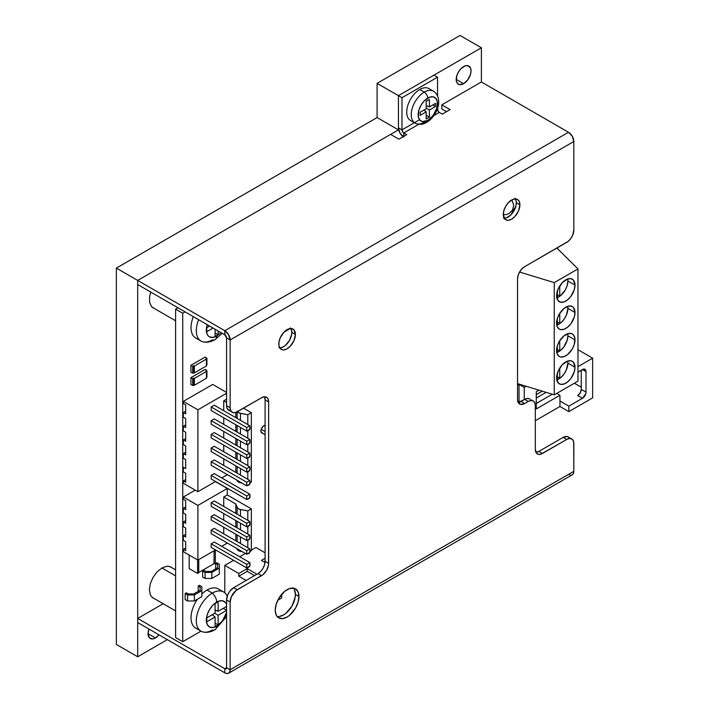<?xml version="1.0" encoding="UTF-8"?>
<svg xmlns="http://www.w3.org/2000/svg" width="709" height="709" viewBox="0 0 709 709"><rect width="100%" height="100%" fill="white"/><g stroke="black" fill="none" stroke-linecap="round" stroke-linejoin="round"><path stroke-width="1.06" d="M262.286 433.128A4.272 2.464 -60 0 1 261.772 432.942A4.272 2.464 -60 0 1 261.116 429.521A4.272 2.464 -60 0 1 263.908 425.754A4.272 2.464 -60 0 1 265.095 425.347L262.755 426.685L261.116 429.521L261.116 432.189L262.755 433.137M182.727 313.263L185.093 311.889L182.727 313.263L175.61 309.151L182.727 313.263L182.727 641.707L175.61 637.604L182.727 641.707L182.727 313.263M177.986 307.786L175.61 309.151L175.61 637.604L175.61 309.151L177.986 307.786M203.439 632.065C206.922 632.818 210.759 632.056 214.969 629.787A8.597 4.963 -120 0 0 216.741 626.171A8.597 4.963 60 0 1 214.978 629.778A8.597 4.963 60 0 1 212.301 630.044A22.626 13.063 -60 0 1 200.993 631.161L182.727 641.707L200.984 631.161A22.626 13.063 -60 0 1 197.519 613.037A22.626 13.063 -60 0 1 212.301 593.096A22.626 13.063 120 0 0 197.35 613.613A22.626 13.063 120 0 0 201.648 631.506M290.043 328.559L283.901 332.22L290.043 328.675M246.723 564.346L249.807 562.565L249.807 563.088C250.507 565.809 249.63 567.333 247.175 567.643L246.723 567.9L246.723 564.346L246.723 567.9L211.167 547.375L211.167 543.812L246.723 564.346L211.167 543.812L214.251 542.039L249.807 562.565L246.723 564.346M249.807 566.119L249.807 562.565L214.251 542.039L211.167 543.812L211.167 547.375L246.723 567.9L249.807 566.119M246.723 536.97L249.807 535.189L249.807 535.712C250.507 538.441 249.63 539.957 247.175 540.267L246.723 540.533L246.723 536.97L246.723 540.533L211.167 519.998L211.167 516.444L246.723 536.97L211.167 516.444L214.251 514.663L249.807 535.189L246.723 536.97M249.807 538.751L249.807 535.189L214.251 514.663L211.167 516.444L211.167 519.998L246.723 540.533L249.807 538.751M246.723 523.286L249.807 521.505L249.807 522.028C250.507 524.757 249.63 526.273 247.175 526.583L246.723 526.849L246.723 523.286L246.723 526.849L211.167 506.315L211.167 502.761L246.723 523.286L211.167 502.761L214.251 500.979L249.807 521.505L246.723 523.286M249.807 525.068L249.807 521.505L214.251 500.979L211.167 502.761L211.167 506.315L246.723 526.849L249.807 525.068M246.723 550.654L249.807 548.881L249.807 549.395C250.507 552.125 249.63 553.64 247.175 553.951L246.723 554.216L246.723 550.654L246.723 554.216L211.167 533.691L211.167 530.128L246.723 550.654L211.167 530.128L214.251 528.347L249.807 548.881L246.723 550.654M249.807 552.435L249.807 548.881L214.251 528.347L211.167 530.128L211.167 533.691L246.723 554.216L249.807 552.435M215.394 481.597L227.288 488.457L197.9 505.428L183.321 497.009L183.321 499.269L185.687 500.634L185.687 509.674L183.321 508.3L183.321 512.953L185.687 514.326L185.687 523.357L183.321 521.984L183.321 526.636L185.687 528.01L185.687 537.041L183.321 535.676L183.321 540.329L185.687 541.694L185.687 550.725L183.321 549.36L185.687 547.986M183.321 526.636L185.687 528.01L185.687 537.041L183.321 535.676L185.687 534.302M185.687 514.326L185.687 523.357L183.321 521.984L185.687 520.619M183.321 499.269L185.687 500.634L185.687 509.674L183.321 508.3L185.687 506.935M183.321 540.329L185.687 541.694L185.687 550.725L183.321 549.36L183.321 551.673L197.9 560.083L197.9 505.428L183.321 497.009L195.214 490.149M251.349 550.689L250.162 551.372L251.349 550.689L251.349 508.849L247.796 510.905L247.796 520.344L247.796 510.905L240.466 509.532A5.025 2.907 180 0 1 237.107 507.387L235.822 503.993L223.734 497.009L227.288 494.962L251.349 508.849L247.796 510.905L239.287 509.213L237.55 508.105L235.822 503.993L223.734 497.009L223.734 506.456L223.734 497.009L227.288 494.962L227.288 488.457L197.9 505.428L197.9 560.083L215.545 549.9L197.9 560.083L183.321 551.673M227.288 543.121L221.704 546.338L227.288 542.997M223.734 533.824L223.734 527.257L223.734 533.824M223.734 520.14L223.734 513.573L223.734 520.14M240.466 551.372L242.425 551.735L240.466 551.372L240.466 550.601L240.466 551.372A5.025 2.907 0 0 1 237.107 549.227L238.295 550.556L240.466 551.372M247.796 547.711L247.796 540.01L247.796 547.711M247.796 534.028L247.796 526.326L247.796 534.028M240.466 509.532L240.466 516.117L240.466 509.532M240.466 523.233L240.466 529.8L240.466 523.233M240.466 536.917L240.466 543.484L240.466 536.917M237.107 507.387L237.107 514.176L237.107 507.387M237.107 521.292L237.107 527.859L237.107 521.292M237.107 534.976L237.107 541.543L237.107 534.976M236.833 548.5L237.107 549.227L236.833 548.5M235.822 503.993L235.822 513.431L235.822 503.993M235.822 520.548L235.822 527.115L235.822 520.548M235.822 534.231L235.822 540.807L235.822 534.231M226.579 392.432L212.709 384.429L183.321 401.4L197.9 409.82L197.9 491.7L215.554 481.5L197.9 491.7L197.9 409.82L226.579 393.256L197.9 409.82L183.321 401.4L183.321 403.492L185.687 404.866L185.687 413.896L183.321 412.523L183.321 417.176L185.687 418.549L185.687 427.58L183.321 426.215L183.321 430.868L185.687 432.233L185.687 441.264L183.321 439.899L183.321 444.552L185.687 445.917L185.687 454.948L183.321 453.583L183.321 458.236L185.687 459.6L185.687 468.64L183.321 467.266L183.321 471.919L185.687 473.293L185.687 482.324L183.321 480.95L185.687 479.585M183.321 444.552L185.687 445.917L185.687 454.948L183.321 453.583L185.687 452.218M183.321 430.868L185.687 432.233L185.687 441.264L183.321 439.899L185.687 438.525M183.321 417.176L185.687 418.549L185.687 427.58L183.321 426.215L185.687 424.842M183.321 403.492L185.687 404.866L185.687 413.896L183.321 412.523L185.687 411.158M246.723 495.937L249.807 494.155L249.807 494.678C250.507 497.408 249.63 498.923 247.175 499.233L246.723 499.499L246.723 495.937L246.723 499.499L211.167 478.965L211.167 475.411L246.723 495.937L211.167 475.411L214.251 473.63L249.807 494.155L246.723 495.937M249.807 497.718L249.807 494.155L214.251 473.63L211.167 475.411L211.167 478.965L246.723 499.499L249.807 497.718M246.723 468.569L249.807 466.788L249.807 467.311C250.507 470.04 249.63 471.556 247.175 471.866L246.723 472.123L246.723 468.569L246.723 472.123L249.807 470.351L249.807 466.788L246.723 468.569L211.167 448.044L246.723 468.569M211.167 451.598L246.723 472.123L211.167 451.598L211.167 448.044L214.251 446.262L249.807 466.788L214.251 446.262L211.167 448.044L211.167 451.598M246.723 441.193L249.807 439.42L249.807 439.943C250.507 442.664 249.63 444.188 247.175 444.499L246.723 444.756L246.723 441.193L246.723 444.756L211.167 424.23L211.167 420.667L246.723 441.193L211.167 420.667L214.251 418.886L249.807 439.42L246.723 441.193M249.807 442.974L249.807 439.42L214.251 418.886L211.167 420.667L211.167 424.23L246.723 444.756L249.807 442.974M246.723 454.886L249.807 453.104L249.807 453.627C250.507 456.348 249.63 457.872 247.175 458.182L246.723 458.439L246.723 454.886L246.723 458.439L211.167 437.914L211.167 434.351L246.723 454.886L211.167 434.351L214.251 432.579L249.807 453.104L246.723 454.886M249.807 456.658L249.807 453.104L214.251 432.579L211.167 434.351L211.167 437.914L246.723 458.439L249.807 456.658M246.723 482.253L249.807 480.472L249.807 480.994C250.507 483.724 249.63 485.24 247.175 485.55L246.723 485.816L246.723 482.253L246.723 485.816L211.167 465.281L211.167 461.727L246.723 482.253L211.167 461.727L214.251 459.946L249.807 480.472L246.723 482.253M249.807 484.034L249.807 480.472L214.251 459.946L211.167 461.727L211.167 465.281L246.723 485.816L249.807 484.034M246.723 427.509L249.807 425.737L249.807 426.251C250.507 428.98 249.63 430.496 247.175 430.806L246.723 431.072L246.723 427.509L246.723 431.072L211.167 410.546L211.167 406.984L246.723 427.509L211.167 406.984L214.251 405.202L249.807 425.737L246.723 427.509M249.807 429.291L249.807 425.737L214.251 405.202L211.167 406.984L211.167 410.546L246.723 431.072L249.807 429.291M227.288 474.729L221.722 477.946L227.288 474.587M197.9 491.7L183.321 483.281L197.9 491.7M236.948 480.161L238.295 481.916L241.831 482.989L240.466 482.732L240.466 482.2L240.466 482.732A5.025 2.907 0 0 1 237.107 480.587L236.948 480.161M251.349 482.049L250.126 482.749L251.349 482.049L251.349 412.673L243.533 408.162M237.107 411.211L239.287 413.028L247.796 414.721L251.349 412.673L247.796 414.721L247.796 424.567L247.796 414.721L240.466 413.356L240.466 420.34L240.466 413.356A5.025 2.907 180 0 1 237.382 411.716M226.579 399.194L223.734 400.833L226.579 402.473L223.734 400.833L223.734 410.679L223.734 400.833L226.579 399.194M247.796 430.549L247.796 438.251L247.796 430.549M247.796 444.233L247.796 451.943L247.796 444.233M247.796 457.925L247.796 465.627L247.796 457.925M247.796 471.609L247.796 479.311L247.796 471.609M240.466 427.456L240.466 434.023L240.466 427.456M240.466 441.14L240.466 447.716L240.466 441.14M240.466 454.832L240.466 461.399L240.466 454.832M240.466 468.516L240.466 475.083L240.466 468.516M237.107 411.867L237.107 418.399L237.107 411.867M237.107 425.515L237.107 432.082L237.107 425.515M237.107 439.199L237.107 445.766L237.107 439.199M237.107 452.883L237.107 459.459L237.107 452.883M237.107 466.575L237.107 473.142L237.107 466.575M235.822 412.452L235.822 417.654L235.822 412.452M235.822 424.771L235.822 431.347L235.822 424.771M235.822 438.463L235.822 445.03L235.822 438.463M235.822 452.147L235.822 458.714L235.822 452.147M235.822 465.831L235.822 472.398L235.822 465.831M223.734 417.796L223.734 424.363L223.734 417.796M223.734 431.48L223.734 438.047L223.734 431.48M223.734 445.163L223.734 451.739L223.734 445.163M223.734 458.847L223.734 465.423L223.734 458.847M183.321 458.236L185.687 459.6L185.687 468.64M183.321 471.919L185.687 473.293L185.687 482.324L183.321 480.95L183.321 483.281M567.891 308.406A13.01 7.507 120 0 0 567.687 306.341L567.891 308.406L574.999 312.509L567.891 308.406L566.34 315.204L563.797 319.599L560.482 323.1L556.804 325.201A13.01 7.507 120 0 0 567.891 308.406M556.6 323.136A13.01 7.507 -60 0 1 562.281 310.046A13.01 7.507 -60 0 1 572.305 306.554A13.01 7.507 -60 0 1 574.999 312.509A13.01 7.507 -60 0 1 569.318 325.599A13.01 7.507 -60 0 1 559.295 329.091A13.01 7.507 -60 0 1 556.6 323.136L557.301 318.669L559.295 314.069L564.01 308.442L569.318 305.978L572.305 306.554L573.448 307.511L574.999 312.509L574.299 316.985L570.913 323.703L567.599 327.203L564.01 329.277L560.695 329.605L559.295 329.091L557.301 326.796L556.6 323.136M567.891 281.039A13.01 7.507 120 0 0 567.687 278.965L567.891 281.039L574.999 285.142L567.891 281.039L567.191 285.505L565.197 290.105L560.482 295.724L556.804 297.833A13.01 7.507 120 0 0 567.891 281.039M556.6 295.759A13.01 7.507 -60 0 1 562.281 282.669A13.01 7.507 -60 0 1 572.305 279.186A13.01 7.507 -60 0 1 574.999 285.142A13.01 7.507 -60 0 1 569.318 298.232A13.01 7.507 -60 0 1 559.295 301.715A13.01 7.507 -60 0 1 556.6 295.759L558.151 288.971L562.281 282.669L567.599 279L570.913 278.672L573.448 280.135L574.999 285.142L574.299 289.609L570.913 296.335L567.599 299.836L564.01 301.901L560.695 302.238L558.151 300.767L556.6 295.759M567.891 335.782A13.01 7.507 120 0 0 567.687 333.709L567.891 335.782L574.999 339.886L567.891 335.782L567.191 340.249L563.797 346.967L560.482 350.468L556.804 352.577A13.01 7.507 120 0 0 567.891 335.782M556.6 350.503A13.01 7.507 -60 0 1 562.281 337.413A13.01 7.507 -60 0 1 572.305 333.93A13.01 7.507 -60 0 1 574.999 339.886A13.01 7.507 -60 0 1 569.318 352.976A13.01 7.507 -60 0 1 559.295 356.459A13.01 7.507 -60 0 1 556.6 350.503L557.301 346.036L559.295 341.437L564.01 335.809L569.318 333.345L572.305 333.93L573.448 334.878L574.822 337.909L574.299 344.352L572.305 348.952L567.599 354.571L564.01 356.645L560.695 356.973L559.295 356.459L557.301 354.163L556.6 350.503M567.891 363.15A13.01 7.507 120 0 0 567.687 361.076L567.891 363.15L574.999 367.253L567.891 363.15L566.34 369.947L563.797 374.343L560.482 377.844L556.804 379.944A13.01 7.507 120 0 0 567.891 363.15M556.6 377.87A13.01 7.507 -60 0 1 562.281 364.781A13.01 7.507 -60 0 1 572.305 361.298A13.01 7.507 -60 0 1 574.999 367.253A13.01 7.507 -60 0 1 569.318 380.343A13.01 7.507 -60 0 1 559.295 383.826A13.01 7.507 -60 0 1 556.6 377.87L558.151 371.082L562.281 364.781L567.599 361.111L570.913 360.784L573.448 362.246L574.999 367.253L574.299 371.72L570.913 378.446L567.599 381.947L564.01 384.021L560.695 384.349L558.151 382.878L556.6 377.87M557.309 379.537L557.309 373.377L557.309 379.537A12.744 7.356 -60 0 0 559.747 378.181L557.309 376.78L559.747 378.181A12.744 7.356 -60 0 1 557.309 379.537M559.747 368.068L559.747 378.181L559.747 368.068M557.309 352.169L557.309 346.01L557.309 352.169A12.744 7.356 -60 0 0 559.747 350.813L557.309 349.404L559.747 350.813A12.744 7.356 -60 0 1 557.309 352.169M559.747 340.692L559.747 350.813L559.747 340.692M557.309 297.425L557.309 291.266L557.309 297.425A12.744 7.356 -60 0 0 559.747 296.07L557.309 294.669L559.747 296.07A12.744 7.356 -60 0 1 557.309 297.425M559.747 285.957L559.747 296.07L559.747 285.957M557.309 324.793L557.309 318.642L557.309 324.793A12.744 7.356 -60 0 0 559.747 323.446L557.309 322.037L559.747 323.446A12.744 7.356 -60 0 1 557.309 324.793M559.747 313.325L559.747 323.446L559.747 313.325M554.261 394.833L577.968 381.15L577.968 268.924L554.261 282.607L554.261 394.833L554.261 282.607L519.573 272.052L554.261 282.607L577.968 268.924L556.884 248.053L577.968 268.924L577.968 381.15L554.261 394.833L517.535 383.649L554.261 394.833M557.788 247.53L557.788 248.948L557.788 247.53M503.443 218.168L506.439 217.876L511.233 214.561A21.527 12.425 -60 0 1 515.78 206.576M265.095 561.032L263.792 561.785M261.417 560.42L265.095 558.293L261.417 560.42L265.024 562.494M247.202 568.627L256.915 574.237L247.202 568.627L238.782 573.484L238.782 576.222L246.129 580.467L238.782 576.222L247.202 571.365L247.202 568.627L238.782 573.484L238.782 576.222L247.202 571.365L247.202 568.627M254.549 575.611L247.202 571.365L254.549 575.611M224.797 592.813L224.797 565.41L238.782 573.484L224.797 565.41L233.607 560.323M239.766 556.769L245.456 553.481M251.349 550.087L255.852 547.481L265.095 552.825M281.686 594.293L281.686 597.979L277.795 600.231M265.095 434.741L261.355 432.587L265.095 434.741M261.196 429.264L265.095 431.515L261.196 429.264M265.095 426.127L264.191 425.604M217.636 567.723L217.636 564.612L217.636 567.723L211.167 571.454L205.787 571.454L203.829 570.328L202.641 571.011L205.096 572.429L211.867 572.429L205.096 572.429L205.096 578.447L211.867 578.447L211.867 572.429L211.867 578.447L219.311 574.148L219.311 568.122L211.867 572.429L219.311 568.122L219.311 564.213L216.865 562.804L215.678 563.487L215.678 568.857M202.641 577.029L205.096 578.447L205.096 572.429L202.641 571.011L202.641 577.029L205.096 578.447L211.867 578.447L219.311 574.148M217.636 564.612L215.678 563.487L217.636 564.612M200.16 590.242L200.16 587.132L200.16 590.242L193.69 593.974L188.302 593.974L186.343 592.839L185.155 593.53L187.61 594.94L194.381 594.94L187.61 594.94L187.61 600.966L194.381 600.966L194.381 594.94L194.381 600.966L201.835 596.659L201.835 590.641L194.381 594.94L201.835 590.641L201.835 586.733L199.38 585.315L198.192 585.997L198.192 591.368M185.155 599.548L187.61 600.966L187.61 594.94L185.155 593.53L185.155 599.548L187.61 600.966L194.381 600.966L201.835 596.659M200.16 587.132L198.192 585.997L200.16 587.132M206.399 378.296L194.363 385.244L194.363 378.393L206.399 371.454L206.399 378.296L194.363 385.244L193.77 384.898L193.77 378.057L194.363 378.393L194.363 385.244L192.688 385.528L192.688 378.686L193.77 378.057L193.77 384.898L192.688 385.528L190.907 384.5L190.907 377.658L192.688 378.686L192.688 385.528L190.907 384.5M205.131 369.442L206.904 370.47L205.805 371.108L206.399 371.454L194.363 378.393L192.688 378.686L190.907 377.658L205.131 369.442M205.805 371.108L206.904 370.47L206.904 377.312L206.399 377.605L206.904 377.312M206.408 365.95L194.372 372.899L194.372 366.057L206.408 359.108L206.408 365.95L194.372 372.899L193.779 372.562L193.779 365.72L194.372 366.057L194.372 372.899L192.697 373.182L192.697 366.34L193.779 365.72L193.779 372.562L192.697 373.182L190.916 372.163L190.916 365.312L192.697 366.34L192.697 373.182L190.916 372.163M205.14 357.106L206.922 358.134L205.814 358.772L206.408 359.108L194.372 366.057L192.697 366.34L190.916 365.312L205.14 357.106M205.814 358.772L206.922 358.134L206.922 364.975L206.408 365.268L206.922 364.975M215.359 563.176L215.359 550.007L215.359 563.176L214.171 563.859L215.359 563.176M213.932 563.726L214.171 550.689M214.065 563.646L198.759 572.482L214.065 563.646L214.065 550.751M198.759 559.587L198.759 572.757L197.581 573.439L197.581 559.906L197.581 573.439L189.179 568.591L189.179 555.05M189.179 568.591L197.581 573.439L198.759 572.757M226.534 594.913A22.626 13.063 120 0 0 212.301 593.096A22.626 13.063 -60 0 1 223.619 591.971L218.337 588.922A22.626 13.063 120 0 0 207.019 590.048L212.301 593.096A8.597 4.963 60 0 1 216.741 602.092L212.753 605.309L209.368 609.873L207.108 615.084L206.31 620.153L207.108 624.301L209.368 626.898L212.753 627.554L216.741 626.171A14.747 8.508 -60 0 0 226.579 612.434L222.529 620.8L216.741 626.171A14.747 8.508 -60 0 1 206.31 620.153A14.747 8.508 -60 0 1 216.741 602.092A8.597 4.963 -120 0 0 212.301 593.096L207.019 590.048A22.626 13.063 120 0 0 201.835 594.036M197.51 599.158A22.626 13.063 120 0 0 195.711 628.112L200.993 631.161M226.579 606.408L218.133 611.282L218.133 601.808L215.084 603.572L218.133 601.808L218.133 611.282L215.084 610.086M206.789 617.831L215.084 613.037L206.789 617.831L206.789 621.802L215.084 617.007L206.789 621.802M212.204 614.703L215.084 617.007L215.084 626.641L218.133 624.886L215.084 626.641M215.084 623.122L218.133 624.886L215.084 623.122M214.694 613.267L218.133 615.252L218.133 624.886L218.133 615.252L214.694 613.267M223.264 608.313L226.579 610.227L223.264 608.313M226.579 610.378L218.133 615.252L226.579 610.378M216.741 602.092L218.771 601.152L222.529 600.78L225.409 602.437L226.579 604.467A14.747 8.508 -60 0 0 216.741 602.092M215.084 603.572L215.084 613.037M216.741 336.039A14.747 8.508 -60 0 1 207.196 324.651L206.31 330.022L207.108 334.169L208.074 335.694L209.368 336.766L212.753 337.431L216.741 336.039A8.597 4.963 60 0 1 214.978 339.646A8.597 4.963 -120 0 0 216.741 336.039L220.942 332.592M203.439 341.942C206.922 342.686 210.759 341.924 214.969 339.655A8.597 4.963 60 0 1 212.301 339.912A22.626 13.063 -60 0 1 200.993 341.038A22.626 13.063 -60 0 1 198.644 319.715A22.626 13.063 120 0 0 201.648 341.375M193.362 316.666A22.626 13.063 120 0 0 195.711 337.989L200.993 341.038M206.789 327.7L209.634 326.06L206.789 327.7L206.789 331.67L213.072 328.045L206.789 331.67M215.084 332.991L218.133 334.754L215.084 336.518L218.133 334.754L215.084 332.991M218.133 330.97L218.133 334.754L218.133 330.97M215.084 329.206L215.084 336.518M415.501 123.366C419.444 124.873 423.184 124.536 426.721 122.347A5.415 3.128 60 0 1 424.274 122.223A18.434 10.644 -60 0 1 415.057 123.136A18.434 10.644 -60 0 1 412.23 108.362A18.434 10.644 -60 0 1 424.274 92.108A5.415 3.128 60 0 1 427.819 98.046A13.675 7.896 -60 0 1 437.488 103.629A13.675 7.896 -60 0 1 427.819 120.379L422.449 121.602L419.781 120.06L418.337 116.87L418.886 110.099L420.978 105.269L424.115 101.032L429.707 97.168L433.19 96.823L435.858 98.365L437.302 101.555L436.753 108.326L433.19 115.399L427.819 120.379A5.415 3.128 60 0 1 426.721 122.347A5.415 3.128 -120 0 0 427.819 120.379A13.675 7.896 -60 0 1 418.15 114.796A13.675 7.896 -60 0 1 427.819 98.046A5.415 3.128 -120 0 0 424.274 92.108A18.434 10.644 120 0 0 412.47 107.6A18.434 10.644 120 0 0 414.26 122.586M434.98 92.392A18.434 10.644 120 0 0 424.274 92.108A18.434 10.644 -60 0 1 433.491 91.195L428.98 88.59A18.434 10.644 120 0 0 419.763 89.502L424.274 92.108L419.763 89.502A18.434 10.644 120 0 0 407.719 105.756A18.434 10.644 120 0 0 410.538 120.53L415.057 123.136M426.18 108.778L426.18 101.369L426.18 108.778L420.189 112.244L420.189 115.354L420.189 112.244M423.92 110.09L426.18 111.898L420.189 115.354L426.18 111.898L423.92 110.09M426.18 118.935L426.18 111.898L426.18 118.935L429.424 117.065L426.18 118.935M426.18 115.195L429.424 117.065L426.18 115.195M424.266 110.365L424.266 109.886M426.18 108.158L429.424 110.028L429.424 117.065L429.424 110.028L426.18 108.158M432.809 104.959L435.503 106.51L429.424 110.028L435.503 106.51L432.809 104.959M435.503 103.399L435.503 106.51L435.503 103.399L429.424 106.917L426.18 105.641M429.424 99.508L429.424 106.917L429.424 99.508L426.18 101.369M155.466 637.94L148.057 633.669L155.466 637.94A10.475 6.044 -60 0 1 150.228 638.463A10.475 6.044 -60 0 1 148.961 629.051L148.057 633.669L149.307 637.701L152.63 638.933L155.466 637.94A10.475 6.044 -60 0 0 159.011 634.856L155.466 637.94M463.615 83.689L456.206 79.417L463.615 83.689A10.475 6.044 -60 0 1 458.377 84.211A10.475 6.044 -60 0 1 456.764 75.819A10.475 6.044 -60 0 1 463.615 66.584A10.475 6.044 -60 0 1 468.853 66.061A10.475 6.044 -60 0 1 470.457 74.463A10.475 6.044 -60 0 1 463.615 83.689L459.494 84.628L457.456 83.449L456.348 81.003L456.764 75.819L458.377 72.114L460.779 68.87L465.06 65.91L467.727 65.653L470.457 67.913L471.015 70.865L470.457 74.463L467.727 79.869L463.615 83.689M481.393 47.769L481.393 81.978L481.393 47.769L398.431 95.662L377.091 83.352L377.091 117.561L398.431 129.88L398.431 95.662L398.431 129.88L377.091 117.561L116.356 268.099L137.688 280.418L398.431 129.88L137.688 280.418L116.356 268.099L116.356 644.446L137.688 656.764L137.688 280.418L137.688 656.764L116.356 644.446L116.356 268.099L377.091 117.561L377.091 83.352L398.431 95.662L481.393 47.769L460.052 35.45L481.393 47.769M167.315 639.651L137.688 656.764L167.315 639.651M460.052 35.45L377.091 83.352L460.052 35.45M153.968 308.273L151.487 306.545L149.608 302.38L149.608 296.69L150.795 292.09M153.968 598.405L151.487 596.677L150.326 594.824L149.36 589.808L150.326 583.675L153.055 577.365L157.15 571.844L161.98 567.944L166.81 566.261L168.999 566.349L171.729 567.634M175.61 575.876L161.927 567.98L175.61 575.876M277.13 616.502A16.759 9.678 120 0 0 289.219 610.024A16.759 9.678 120 0 0 295.396 594.452L298.95 596.499A16.759 9.678 -60 0 1 291.629 613.365A16.759 9.678 -60 0 1 278.717 617.858A16.759 9.678 -60 0 1 275.243 610.183A16.759 9.678 -60 0 1 282.563 593.318A16.759 9.678 -60 0 1 295.476 588.824A16.759 9.678 -60 0 1 298.95 596.499L295.396 594.452A16.759 9.678 120 0 0 293.508 588.133M504.241 218.248A11.734 6.771 120 0 0 516.356 202.747L519.91 204.804A11.734 6.771 -60 0 1 514.787 216.608A11.734 6.771 -60 0 1 505.747 219.755A11.734 6.771 -60 0 1 503.319 214.384A11.734 6.771 -60 0 1 508.433 202.579A11.734 6.771 -60 0 1 517.481 199.433A11.734 6.771 -60 0 1 519.91 204.804L516.356 202.747A11.734 6.771 120 0 0 515.425 198.883M279.727 347.871A11.734 6.771 120 0 0 291.833 332.37L295.396 334.426A11.734 6.771 -60 0 1 290.273 346.231A11.734 6.771 -60 0 1 281.234 349.377A11.734 6.771 -60 0 1 278.797 344.007A11.734 6.771 -60 0 1 283.919 332.202A11.734 6.771 -60 0 1 292.959 329.056A11.734 6.771 -60 0 1 295.396 334.426L291.833 332.37A11.734 6.771 120 0 0 290.912 328.506M573.829 230.053L573.829 141.508A7.542 4.351 -120 0 0 568.503 132.273L224.797 330.704A7.542 4.351 60 0 1 230.133 339.948L573.829 141.508L573.829 230.053A10.059 5.805 -60 0 1 566.721 242.372L524.651 266.664L568.113 241.414L570.674 238.703L572.633 235.308L573.829 230.053M517.535 278.983A10.059 5.805 -60 0 1 524.651 266.664L521.93 268.862L519.617 271.972L518.075 275.526L517.535 278.983L517.535 399.406L517.535 278.983M530.562 399.646L533.23 400.966L530.926 400.514L528.205 401.462L524.651 399.406L527.372 398.467L529.676 398.91A10.059 5.805 120 0 0 524.651 399.406L518.164 402.428A10.059 5.805 120 0 0 521.097 401.462L524.651 403.518A10.059 5.805 -60 0 1 519.617 404.015A10.059 5.805 -60 0 1 517.535 399.406L518.075 402.242L520.698 404.414L524.651 403.518L521.097 401.462L524.651 399.406L528.205 401.462L524.651 403.518L528.205 401.462A10.059 5.805 -60 0 1 533.23 400.966A10.059 5.805 -60 0 1 535.313 405.566L535.313 449.364L536.518 453.228L538.477 454.363L541.038 454.114L566.721 439.438A10.059 5.805 -60 0 1 571.746 438.942A10.059 5.805 -60 0 1 573.829 443.542L573.829 471.325L230.133 669.757L230.133 602.021A10.059 5.805 -60 0 1 237.24 589.702L233.686 587.646L257.987 573.625A10.059 5.805 120 0 0 265.095 561.306L265.095 399.823A10.059 5.805 120 0 0 264.466 396.801L265.095 399.823L268.649 401.87L265.095 399.823L265.095 561.306L268.649 563.354L265.095 561.306L264.554 564.763L263.012 568.317L260.708 571.427L257.987 573.625L261.541 575.673L257.987 573.625L233.686 587.646A10.059 5.805 120 0 0 226.579 599.965L230.133 602.021L226.579 599.965L226.579 667.71A2.517 1.453 60 0 1 226.056 668.862A2.517 1.453 60 0 1 224.797 668.738L224.797 672.841L137.688 622.546L137.688 618.443L224.797 668.738L226.579 667.71L230.133 669.757L229.725 671.884L228.573 673.213L226.836 673.55L224.797 672.841L224.797 668.738L226.056 668.862L226.579 667.71L230.133 669.757A7.542 4.351 60 0 1 228.573 673.213A7.542 4.351 60 0 1 224.797 672.841L137.688 622.546M232.215 412.292L230.673 410.52L230.133 407.684L226.579 405.637A10.059 5.805 120 0 0 228.661 410.236L233.296 412.691L235.858 412.434L261.541 397.767L237.24 411.796A10.059 5.805 -60 0 1 232.215 412.292A10.059 5.805 -60 0 1 230.133 407.684L230.133 339.948L226.579 337.892L226.579 405.637L230.133 407.684L230.133 339.948L573.829 141.508L572.269 136.252L568.503 132.273L481.393 81.978L568.503 132.273L224.797 330.704L137.688 280.418L137.688 284.522L224.797 334.816L224.797 330.704L224.797 334.816L226.579 337.892L230.133 339.948L228.573 334.692L224.797 330.704L137.688 280.418L390.606 134.391L398.901 139.186L406.727 134.666L403.758 132.955A2.517 1.453 60 0 1 401.985 129.88L401.985 97.718L437.542 77.192L437.542 95.963L437.542 77.192L433.979 75.136L398.431 95.662L401.985 97.718L401.985 129.88L398.431 127.824L398.431 95.662L401.985 97.718L437.542 77.192L433.979 75.136M228.573 673.213L572.269 474.782A7.542 4.351 -120 0 0 573.829 471.325L230.133 669.757L230.133 602.021L231.329 596.765L235.858 590.659L262.924 574.715L266.566 570.364L268.516 565.038L268.649 401.87L268.108 399.043L266.566 397.27L264.262 396.818L261.541 397.767A10.059 5.805 -60 0 1 266.566 397.27A10.059 5.805 -60 0 1 268.649 401.87L268.649 563.354A10.059 5.805 -60 0 1 261.541 575.673L237.24 589.702L233.686 587.646L229.734 591.315L227.775 594.709L226.579 599.965L226.579 667.71L224.797 668.738L137.688 618.443L163.176 603.722M537.112 452.174L535.534 451.27L537.112 452.174M568.503 474.41L570.541 475.119M572.269 474.782L573.43 473.452L573.829 471.325L573.696 442.026L572.633 439.677L568.193 436.886A10.059 5.805 120 0 0 563.168 437.391L566.721 439.438L569.442 438.49L571.746 438.942M533.23 400.966L534.772 402.739L535.313 405.566L535.313 449.364A10.059 5.805 -60 0 0 537.395 453.964L537.395 453.964A10.059 5.805 -60 0 0 542.429 453.468L538.867 451.411L542.429 453.468L566.721 439.438L563.168 437.391L567.12 436.487L569.079 437.621M298.95 596.499L298.046 591.785L295.476 588.824L293.677 588.16L289.405 588.585L284.788 591.253L278.717 598.502L276.147 604.431L275.243 610.183L276.147 614.907L277.246 616.635L278.717 617.858L282.563 618.602L287.101 617.025L289.405 615.43L295.476 608.18L298.046 602.26L298.95 596.499M519.91 204.804L519.28 201.507L517.481 199.433L516.223 198.972L513.227 199.264L508.433 202.579L505.747 206.204L503.948 210.351L503.319 214.384L504.711 218.895L507.006 220.224L508.433 220.277L511.614 219.178L514.787 216.608L518.509 210.936L519.91 204.804M295.396 334.426L293.996 329.915L291.709 328.595L288.714 328.887L283.919 332.202L280.197 337.874L278.956 342.048L278.956 345.779L280.197 348.518L282.483 349.847L283.919 349.9L287.101 348.793L290.273 346.231L293.996 340.559L295.396 334.426M535.942 452.377A10.059 5.805 120 0 0 538.867 451.411L563.168 437.391L538.867 451.411L535.942 452.377M229.734 410.635L227.119 408.464L226.579 405.637L226.579 337.892A2.517 1.453 60 0 0 224.797 334.816L137.688 284.522M279.009 616.555L283.538 614.978L285.851 613.382L291.922 606.133L295.166 597.253L295.396 594.452L294.492 589.728M511.233 214.561L514.956 208.88L516.196 204.715L516.196 200.975L514.956 198.236M278.929 347.791L281.925 347.499L285.16 345.629L289.405 340.55L291.674 334.338L291.674 330.598L290.442 327.859M442.283 114.14L439.314 112.43L433.908 115.549L439.314 112.43L438.056 111.1L437.542 108.309L437.542 109.354A2.517 1.453 -120 0 0 439.314 112.43L442.283 114.14L450.1 109.62L441.804 104.835L441.804 108.938L446.546 111.676L441.804 108.938M437.542 109.354L437.072 109.62L437.542 109.354M419.533 119.75L414.411 122.701L419.533 119.75M414.357 122.728L401.985 129.88L414.357 122.728M418.797 124.279L403.758 132.955L403.758 136.376L403.758 132.955L418.797 124.279M403.758 137.059L399.991 133.079L398.431 127.824L401.985 129.88L403.084 132.406L406.727 134.666L398.901 139.186L390.606 134.391M403.199 136.704A7.542 4.351 60 0 1 398.431 127.824M450.1 109.62L441.804 104.835L481.393 81.978M536.252 391.714L538.929 390.163L536.252 391.714L536.252 408.951L559.95 395.267L559.95 401.019L568.84 406.151L568.84 411.619L592.644 397.882L592.644 358.196L577.968 366.668L592.644 358.196L577.968 349.714L592.644 358.196L592.644 397.882L568.84 411.619L559.95 406.487L559.95 401.019L559.95 406.487L535.313 420.712L559.95 406.487L568.84 411.619L568.84 406.151L559.95 401.019L559.95 395.267L536.252 408.951L536.252 391.714M556.733 393.406L559.95 395.267L556.733 393.406M582.452 398.29L577.711 395.551A5.025 2.907 120 0 0 581.265 389.392L586.006 392.13A5.025 2.907 -60 0 1 582.452 398.29L568.84 406.151L582.452 398.29L585.74 393.858L586.006 392.13L581.265 389.392L581.265 370.231L581.265 389.392L580.228 392.901L577.711 395.551L582.452 398.29M582.452 369.549L586.006 371.605L586.006 392.13L586.006 371.605L582.452 369.549A5.025 2.907 -60 0 1 584.969 369.3A5.025 2.907 -60 0 1 586.006 371.605L585.74 370.187L583.817 369.079L577.968 372.136L582.452 369.549M524.243 387.415L524.243 399.646L524.243 387.415L526.202 386.29L524.243 387.415L519.05 384.42L519.05 402.295L519.05 384.42L524.243 387.415M536.252 403.483L552.276 394.222M542.243 391.173L536.252 394.629L542.243 391.173M546.125 392.352L536.252 398.05M574.37 383.223L581.265 387.203L574.37 383.223M517.535 385.288L519.05 384.42L517.535 385.288M511.933 199.841L513.75 205.459L512.439 210.174L509.186 213.444L506.651 214.49L503.319 214.712M249.807 565.605L249.355 566.385M249.807 538.228L249.355 539.008M249.807 524.545L249.355 525.325M249.807 551.912L249.355 552.701M249.807 497.195L249.355 497.975M249.807 469.828L249.355 470.608M249.807 442.451L249.355 443.24M249.807 456.144L249.355 456.924M249.807 483.511L249.355 484.291M249.807 428.768L249.355 429.548M214.969 629.787L226.579 616.6M227.279 596.012L225.622 593.646M214.969 339.655L222.245 333.336M426.721 122.347C436.549 116.524 443.949 99.411 433.917 91.47M175.61 610.901L152.24 597.403M175.61 569.876L170 566.633M175.61 320.769L152.24 307.281"/></g></svg>
